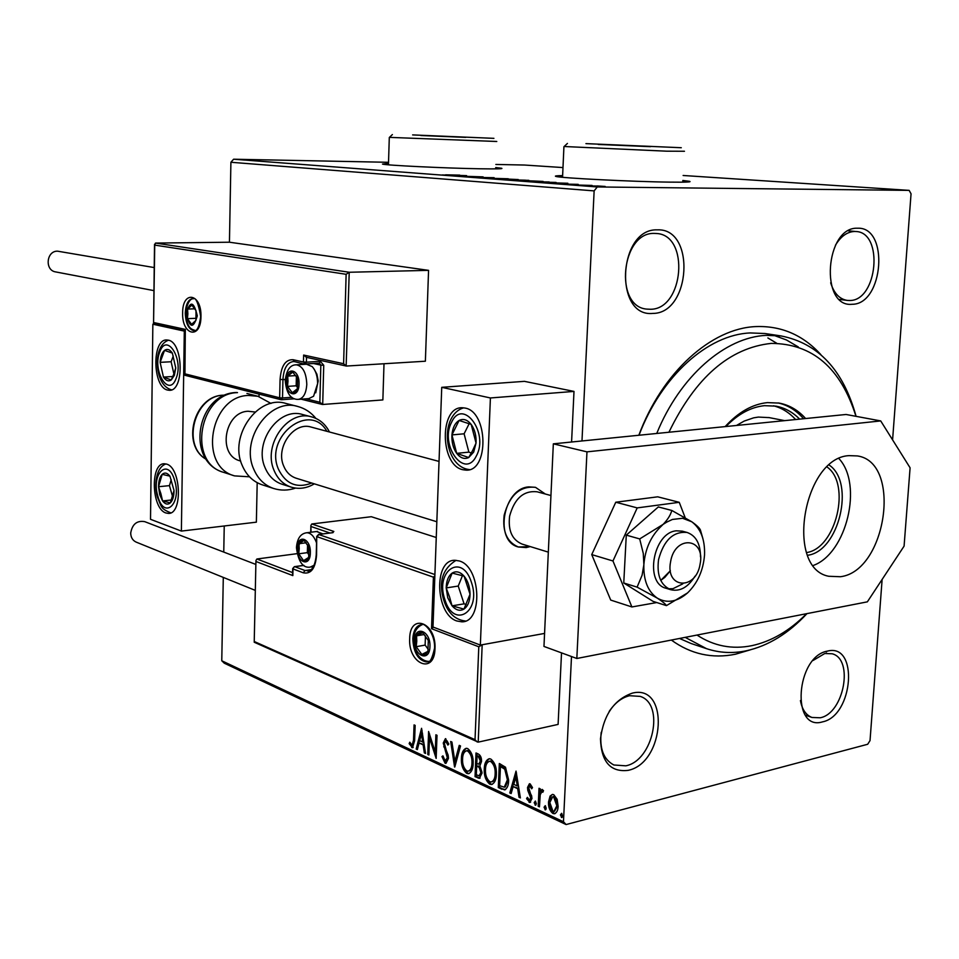 <?xml version="1.0" encoding="UTF-8"?>
<svg xmlns="http://www.w3.org/2000/svg" width="959" height="959" viewBox="0 0 959 959"><rect width="100%" height="100%" fill="white"/><g stroke="black" fill="none" stroke-linecap="round" stroke-linejoin="round"><path stroke-width="1.44" d="M638.826 435.254C662.297 372.02 711.506 328.17 756.04 326.575C781.405 325.712 803.007 335.051 820.856 354.614M750.01 649.938L735.469 654.218C712.285 658.929 690.9 654.206 671.336 640.061M798.296 346.942L786.452 339.966L773.709 335.278M656.735 433.468C680.063 376.084 725.256 337.1 766.289 335.362L781.046 335.938L765.03 333.528L750.286 332.941C708.03 334.607 661.53 375.76 639.006 435.242M632.317 693.129C669.802 683.527 665.198 762.896 628.133 770.365C610.487 772.391 601.269 761.866 600.478 738.79C603.702 714.683 614.311 699.459 632.317 693.129M601.209 732.328C599.411 748.691 603.631 759.588 613.868 764.994L625.831 765.821C653.187 760.667 664.959 704.074 640.228 696.39L629.607 695.707C621.828 697.565 615.019 702.815 609.169 711.458M657.347 229.86C695.91 227.894 690.924 313.617 652.839 313.413C613.616 317.609 618.099 228.11 657.347 229.86M650.406 309.266C683.923 309.613 690.036 234.727 656.352 233.493L654.494 233.421C621.12 231.694 613.796 306.916 646.929 309.11L650.406 309.266M857.49 228.23C889.449 226.432 883.659 304.602 852.119 304.279C819.621 307.911 825.112 226.612 857.49 228.23M830.674 282.785C833.958 293.31 839.509 299.184 847.348 300.419L849.674 300.503C877.617 300.934 883.898 232.102 855.8 231.503L854.553 231.467C847.157 231.79 840.791 236.382 835.445 245.24M827.569 651.077C858.856 642.926 853.462 715.798 822.558 721.863C790.779 731.753 795.874 656.184 827.569 651.077M800.429 700.538C802.048 709.432 805.896 715.078 811.949 717.464L820.245 717.776C843.92 713.448 854.061 659.085 832.136 653.774L824.776 653.511L813.1 660.463M388.491 163.474L382.497 164.073C384.991 165.284 445.072 168.209 479.644 168.772C496.187 169.036 503.535 168.88 501.665 168.269L495.731 167.549M500.802 168.712L495.707 168.149M562.621 175.593C556.508 175.689 554.278 175.965 555.92 176.408C559.756 178.014 632.904 181.719 669.838 182.126C685.529 182.318 692.098 182.042 689.521 181.335L682.832 180.472M689.018 181.91L682.796 181.143M776.718 343.25L767.883 337.952L776.718 343.25M581.981 440.96L594.136 190.889L230.903 162.263L233.6 159.218L597.253 186.957L909.144 190.373L911.05 193.802L892.589 439.881M882.124 579.44L870.029 740.6L867.679 744.268L566.098 824.56L224.25 663.172L221.769 660.763L223.291 577.402M597.361 185.962L605.153 186.442L601.125 186.585L586.74 185.938L597.361 186.034M572.775 184.907L592.099 185.447L572.775 184.907M578.205 184.356L561.698 184.044L578.193 184.512M533.923 181.946L556.076 182.438L533.923 181.946M505.045 179.753L528.841 180.352L505.045 179.753M483.156 178.086L508.27 178.77L483.156 178.086M455.717 175.988L483.12 176.876L455.717 175.988M445.623 174.826L459.745 175.113L445.611 174.898M909.144 190.373L683.12 175.485M562.993 167.573L524.405 165.032L495.863 164.457M233.6 159.218L388.527 162.311M466.601 175.629L442.159 174.958L466.601 175.629M472.547 177.307L494.125 177.691L472.547 177.307M499.807 178.734L518.256 179.549L499.807 178.818M524.285 180.592L543.094 181.419L524.285 180.676M567.836 183.253L542.279 182.582L567.836 183.277M569.838 184.596L573.014 184.739L569.838 184.691M580.447 185.399L583.635 185.543L580.435 185.495M598.032 186.741L601.269 186.885L598.032 186.837M550.082 796.078L552.384 794.424L553.763 794.699L557.155 799.315L558.126 806.363C557.982 810.403 556.711 812.86 554.314 813.759L552.863 813.46C549.699 810.87 548.248 807.022 548.524 801.916L550.082 796.078L552.588 794.412M538.179 806.243L539.018 788.274L540.301 788.861L540.181 791.523L542.015 789.473L543.513 790.648L542.806 792.278L541.907 791.631L540.229 794.735L539.461 806.855L538.179 806.243L539.294 805.968L540.097 788.778M530.147 783.899L532.497 787.579L531.682 788.778L529.8 786.068L528.793 787.986L532.005 798.391L529.883 802.467L526.575 798.667L527.378 797.349L529.476 800.142L530.723 797.888L527.798 790.432L527.522 787.483L529.416 783.755L530.147 783.899M501.989 789.281L498.296 787.543L499.327 763.52L505.513 767.212L508.642 780.386C508.606 785.457 507.203 788.61 504.422 789.868L499.399 787.279L498.296 787.543M475.041 776.646L476 752.959L478.181 753.942C480.531 755.201 481.646 757.706 481.526 761.47L479.86 765.857L482.053 773.062L479.332 778.348L475.041 776.646L476.132 776.382L477.067 753.438M454.578 767.044L450.682 741.487L451.929 742.05L454.89 761.458L459.241 745.371L460.512 745.934L454.806 766.996M428.877 754.997L427.762 754.481L428.601 731.477L435.242 752.024L435.889 734.786L437.016 735.289L436.153 758.413L429.5 737.891L428.877 754.997M413.521 740.06L414.06 724.896L415.151 725.388L414.612 740.792L412.502 747.732L409.157 743.681L409.769 742.194L412.154 745.299L413.521 740.06L414.612 739.821L415.115 725.376M221.769 660.763L563.472 821.743L571.504 656.531M223.759 552.084L224.238 525.988M346.127 274.298L349.232 272.26L346.139 366.002L343.61 363.725L346.127 274.298L154.735 245.108L155.502 243.071L229.441 242.219L230.903 162.263M421.564 728.301L425.544 753.438L424.334 752.875L423.123 744.843L419.095 742.973L417.357 749.602L416.17 749.039L421.564 728.301M445.096 763.208L441.967 756.591L442.938 755.848L445.108 760.799L447.338 757.826L443.25 743.033L445.408 738.67L448.824 744.052L447.877 745.083L445.575 741.091L444.401 743.453L448.476 758.389L445.935 763.388L445.096 763.208L446.199 762.968L443.238 757.178M461.399 758.413C461.531 752.863 463.149 749.482 466.278 748.284L467.68 748.571C471.66 751.868 473.482 756.915 473.147 763.712C473.003 769.19 471.396 772.522 468.328 773.709L466.781 773.386C462.885 770.041 461.087 765.054 461.399 758.413L462.502 758.161C462.622 753.354 463.928 750.058 466.434 748.284M484.259 768.95C484.403 763.34 486.069 759.924 489.27 758.713L490.744 759.013C494.856 762.393 496.726 767.524 496.366 774.416C496.211 779.943 494.568 783.311 491.416 784.522L489.785 784.186C485.769 780.758 483.935 775.687 484.259 768.95L485.374 768.686C485.494 763.844 486.836 760.511 489.414 758.713M516.038 771.096L520.389 797.912L519.023 797.265L517.692 788.706L513.137 786.584L511.135 793.561L509.78 792.937L516.038 771.096M534.199 802.611L535.362 801.077L536.333 803.618L535.47 805.224L534.199 802.611L535.578 801.221M544.065 807.226L545.239 805.68L546.222 808.245L545.359 809.852L544.065 807.226L545.455 805.824M560.416 814.874L561.614 813.316L562.621 815.917L561.734 817.536L560.416 814.874L561.542 814.587L561.818 813.448M597.253 186.957L594.136 190.889M563.472 821.743L566.098 824.56M679.535 638.466L691.139 643.525L706.507 648.656L685.194 637.363M562.597 176.264L556.448 176.528M388.467 164.073L383.384 164.253M413.185 747.457L411.735 747.552M412.814 747.313L410.236 743.453L409.157 743.681M412.885 744.987L414.612 739.821M425.412 752.635L424.334 752.875M419.095 742.973L424.202 744.604L423.123 744.843M417.537 748.943L416.17 749.039M417.249 748.811L422.056 730.374M422.727 742.266L421.457 733.863L419.646 740.839L423.818 742.038M422.547 733.635L421.457 733.863M428.901 754.265L427.762 754.481M428.853 754.242L429.584 733.995M436.956 735.265L436.333 751.784L435.242 752.024M436.261 755.704L430.591 737.651L429.5 737.891M443.046 756.351L441.967 756.591M445.995 760.835L448.428 757.574L447.338 757.826M448.428 757.574L448.141 755.117L447.05 755.368M448.141 755.117L444.796 746.593L443.705 746.833M444.796 746.593L444.353 742.793L443.25 743.033M444.353 742.793L445.791 738.706M448.776 744.112L447.098 740.947L446.007 741.187M447.098 740.947L446.462 740.899M455.381 764.886L451.893 742.038M460.164 745.778L455.981 761.206L454.89 761.458M469.275 773.457L466.781 773.386M467.872 773.134C463.976 769.789 462.19 764.803 462.502 758.161M468.759 771.048L469.155 770.952C471.66 770.053 472.967 767.368 473.063 762.908C473.338 757.526 471.888 753.474 468.735 750.765L466.997 750.693M471.96 763.16C472.236 757.778 470.785 753.726 467.632 751.017L466.53 750.789C463.988 751.736 462.67 754.445 462.574 758.941C462.31 764.251 463.724 768.255 466.829 770.952L468.052 771.204C470.569 770.305 471.864 767.632 471.96 763.16L473.063 762.908M468.735 750.765L467.632 751.017M480.135 778.085L478.121 778.085M479.224 777.833L476.132 776.382M479.152 775.807L480.255 775.543L481.969 772.247L480.267 767.14L476.683 765.965L476.323 774.776L479.152 775.807L480.867 772.51L479.164 767.404L476.683 765.965M479.08 764.083L481.43 760.715L479.428 756.243L477.091 755.932L476.779 763.532L478.745 764.167L480.327 760.966L478.325 756.495L477.091 755.932M479.428 756.243L478.325 756.495M481.43 760.715L480.327 760.966M480.267 767.14L479.164 767.404M481.969 772.247L480.867 772.51M492.399 784.258L489.785 784.186M490.888 783.911C486.872 780.494 485.038 775.423 485.374 768.686M492.243 781.717C494.808 780.806 496.151 778.085 496.259 773.577C496.534 768.123 495.048 764.011 491.799 761.23L489.749 761.254M495.144 773.841C495.431 768.387 493.945 764.263 490.696 761.494L489.534 761.266C486.932 762.213 485.566 764.958 485.47 769.49C485.182 774.872 486.645 778.948 489.845 781.717L491.128 781.981C493.705 781.07 495.048 778.36 495.144 773.841L496.259 773.577M491.799 761.23L490.696 761.494M499.399 787.279L500.394 764.011M505.369 789.605L503.103 789.017M504.254 787.195L505.357 786.931L508.51 779.547L505.873 768.938L501.557 766.289L500.442 766.553L499.627 785.661L504.254 787.195L507.407 779.811L504.758 769.202L500.442 766.553M505.873 768.938L504.758 769.202M508.51 779.547L507.407 779.811M520.257 797.049L519.023 797.265M520.138 796.989L518.807 788.43L517.692 788.706M518.807 788.43L513.137 786.584M511.327 792.865L509.78 792.937M510.895 792.661L516.529 773.002M517.273 785.96L518.387 785.697L516.985 776.73L515.882 777.006L513.772 784.354L517.273 785.96L515.882 777.006M532.473 787.615L531.25 785.865L530.135 786.14M531.25 785.865L530.447 786.056M530.627 802.168L529.08 802.299M530.195 802.024L527.69 798.379L526.575 798.667M529.728 800.07L531.837 797.612L530.723 797.888M531.837 797.612L531.61 795.766L530.495 796.042M531.61 795.766L530.339 793.297L529.224 793.572M530.339 793.297L528.912 790.156L527.798 790.432M528.912 790.156L528.637 787.207L527.522 787.483M528.637 787.207L529.824 783.791M535.913 804.973L535.17 805.164M536.069 804.733L535.314 802.335M542.398 789.521L540.181 791.523M543.166 791.463L542.243 791.69M543.202 791.367L542.47 791.643M545.803 809.6L545.048 809.792M545.959 809.372L545.18 806.951M555.237 813.484L552.863 813.46M553.99 813.172C550.814 810.583 549.363 806.735 549.639 801.628L548.524 801.916M549.639 801.628L551.209 795.802M554.53 811.278L557.934 805.476L554.77 796.641L553.055 796.749M556.807 805.776L553.655 796.929L552.732 796.749L549.819 802.539L552.971 811.23L553.942 811.434L556.807 805.776L557.934 805.476M554.77 796.641L553.655 796.929M562.202 817.26L561.423 817.464M562.346 817.056L561.542 814.587M457.107 175.593L462.01 175.557L457.095 175.689M511.207 179.597L496.378 178.949L511.207 179.669M525.448 180.184L517.8 180.004L525.448 180.184M516.41 180.016L508.366 179.872L516.41 180.016M536.057 181.479L520.953 180.819L536.045 181.551M549.171 181.97L533.336 181.766L549.171 181.97M558.33 183.265L563.149 183.205L558.33 183.397M599.699 186.478L589.042 186.01L599.687 186.561M696.989 635.062C713.892 646.09 732.173 649.627 751.82 645.671C771.42 641.415 789.677 630.758 806.591 613.688M855.967 416.326C840.767 367.944 812.513 343.634 771.228 343.394C729.559 347.853 695.467 377.474 668.926 432.245M781.046 335.938C818.315 343.262 843.333 370.066 856.087 416.35M806.975 613.616C788.43 633.551 768.171 645.946 746.186 650.813C732.544 653.63 719.322 652.911 706.507 648.656M769.214 417.621L758.389 417.081L753.678 417.824L744.22 421.061L736.476 425.472M725.927 426.527C738.082 414 750.945 407.048 764.515 405.669L775.963 406.148C784.906 407.839 792.793 412.166 799.626 419.143M805.62 418.532C798.14 410.152 789.317 405.01 779.164 403.092L767.428 402.612C752.419 404.147 738.322 412.142 725.136 426.611M803.57 418.747C796.39 410.44 787.914 405.166 778.133 402.924M795.646 419.539C789.293 412.598 781.945 408.007 773.577 405.789M528.865 486.884L535.518 487.34L545.299 494.017L535.518 487.34C520.09 485.745 509.649 495.024 504.17 515.187C502.288 531.586 507.023 542.183 518.375 547.002C493.885 541.188 503.067 488.263 528.865 486.884M530.219 546.57L526.179 547.589L518.375 547.002L530.219 546.57M456.868 620.988C435.194 614.419 433.432 559.337 455.01 560.296L459.193 560.943C481.07 566.469 483.312 622.882 461.663 621.804L456.868 620.988M465.079 408.066L462.37 407.755C439.354 406.244 439.773 465.019 462.706 469.694L466.05 470.138C489.126 471.804 488.275 411.639 465.079 408.066M441.739 387.328L490.409 397.961L480.351 645.083L432.988 627.018L441.739 387.328L524.441 381.346L573.997 391.416L571.588 442.003M490.409 397.961L573.997 391.416M480.351 645.083L544.58 633.419L482.173 644.748L478.205 742.134L558.102 724.405L561.518 652.875M168.221 340.145C183.481 342.279 184.392 391.811 169.192 390.277L167.549 390.049C152.433 387.184 151.726 338.599 166.878 339.989L168.221 340.145M165.919 512.969L168.304 513.401C182.797 514.623 181.179 467.584 166.566 464.108L164.48 463.772C150.036 462.67 151.426 508.797 165.919 512.969M181.383 531.082L150.515 519.31L152.853 324.214L184.308 331.095L181.383 531.082L256.365 522.164L257.192 482.677M259.062 394.125L259.014 396.57M184.308 331.095L185.039 331.059M152.853 324.214L154.327 324.154M700.094 564.072C705.74 537.519 674.848 534.666 670.581 561.818C665.114 588.862 696.114 590.708 700.094 564.072M695.011 576.191C688.118 587.268 680.063 591.775 670.832 589.737C660.715 585.374 656.615 575.328 658.557 559.612C663.784 540.229 673.29 531.178 687.088 532.461C695.97 535.649 700.442 543.777 700.502 556.831M550.946 495.539L537.088 491.787C523.578 490.373 514.42 498.5 509.613 516.182C507.958 530.567 512.106 539.869 522.08 544.077L548.332 552.132M346.559 366.038L425.376 361.219L428.565 270.354L229.441 242.219M155.502 243.071L349.232 272.26L428.565 270.354M306.508 357.359L306.389 362.166L320.378 361.351L323.734 365.283L322.703 404.482L382.869 399.927L384.008 363.749M306.508 357.299L303.643 355.058L343.61 363.725M154.735 245.108L153.56 323.219L154.171 324.118L185.039 330.855M153.8 322.56L185.315 329.393L185.039 330.376M322.703 404.482L319.85 402.265L320.833 365.127L313.557 363.521M185.315 329.393L184.931 375.293L280.891 399.675L282.509 397.961L291.812 397.29M255.945 560.536L254.219 642.23L255.945 560.536L256.904 559.001L297.014 553.667M310.716 532.245L310.884 525.46L311.819 523.974L371.313 516.709L436.249 537.508M254.219 642.23L478.205 742.134M292.555 573.973L292.843 575.604L256.221 561.59M254.531 641.631L475.029 739.665L477.174 741.978M475.029 739.665L478.793 646.786L482.173 644.748M478.793 646.786L431.526 628.696L433.468 627.198M310.884 525.46L311.052 532.197M431.526 628.696L433.408 577.162L434.847 575.927M298.081 548.476L298.728 553.799L303.559 560.667L306.844 560.104L308.678 557.431L308.942 547.265L304.063 540.397L301.941 540.361L300.095 541.715L298.081 548.476M299.232 548.704L298.728 553.799L303.559 560.667L308.678 557.431L308.942 547.265L304.063 540.397L298.968 543.705L299.232 548.704M322.859 533.875L316.506 531.514M307.563 544.784L307.359 552.648L309.014 554.985M306.137 542.77L298.968 543.705M307.359 552.648L298.728 553.799M286.837 381.059L287.484 386.381L292.291 392.722L295.18 392.051L297.374 388.779L297.626 378.433L292.783 372.104L291.5 372.068L288.227 374.945L286.837 381.059M287.988 381.214L287.484 386.381L292.291 392.722L297.374 388.779L297.626 378.433L292.783 372.104L287.724 376.108L287.988 381.214M314.108 369.071L316.902 374.226L318.196 380.915L315.727 392.806M298.884 399.352L308.822 398.62L313.581 396.235L317.597 383.672C317.597 376.36 315.811 370.677 312.226 366.626L306.508 364.216M296.403 376.384L296.175 385.794L297.554 387.592M295.851 375.592L287.724 376.108M296.175 385.794L287.484 386.381M186.837 313.725L187.425 318.652L191.584 324.334L195.912 320.414L196.068 310.764L191.872 305.094L187.568 309.062L186.837 313.725M187.868 313.845L187.425 318.652L191.584 324.334L195.912 320.414L196.068 310.764L191.872 305.094L187.568 309.062L187.868 313.845M195.936 310.5L196.151 318.772M194.953 308.798L187.568 309.062M195.816 318.316L187.425 318.652M415.475 640.9L416.194 646.69L421.84 654.458L423.854 654.781L426.156 653.786L427.918 651.365L428.313 640.432L422.619 632.664L420.114 632.461L417.908 633.779L416.566 635.829L415.475 640.9M416.781 641.187L416.194 646.69L421.84 654.458L427.918 651.365L428.313 640.432L422.619 632.664L416.566 635.829L416.781 641.187M425.448 635.925L425.125 645.095L428.229 649.339M424.286 634.498L416.566 635.829M425.125 645.095L416.194 646.69M473.674 452.097L476.036 443.07C476.407 435.758 474.789 429.536 471.181 424.405C467.369 419.682 463.341 418.376 459.097 420.462C454.998 423.015 452.612 427.834 451.941 434.918C451.581 442.099 453.163 448.249 456.688 453.355C460.416 458.102 464.42 459.505 468.699 457.551L473.674 452.097M472.763 450.286L476.036 443.07L471.181 424.405L459.097 420.462L451.941 434.918L456.688 453.355L468.699 457.551L472.763 450.286M469.179 423.65L464.108 433.792L468.867 452.133L471.337 452.996M464.108 433.792L451.941 434.918M468.867 452.133L456.688 453.355M174.358 375.365L175.749 367.98L172.356 353.104C169.851 349.448 167.238 348.537 164.54 350.383C161.927 352.6 160.453 356.592 160.117 362.358L163.45 377.079C165.919 380.771 168.508 381.73 171.241 379.968L174.358 375.365M173.855 373.962L175.749 367.98L172.356 353.104L164.54 350.383L160.117 362.358L163.45 377.079L171.241 379.968L173.855 373.962M173.255 356.017L171.122 361.747L173.879 373.902M171.122 361.747L160.117 362.358M172.836 376.503L163.45 377.079M159.685 494.628L162.574 500.934C165.176 504.314 167.753 504.961 170.318 502.9C172.764 500.442 174.011 496.294 174.035 490.481L169.935 476.143C167.298 472.811 164.708 472.212 162.179 474.357C159.769 476.863 158.559 480.986 158.547 486.728L159.685 494.628M160.92 493.789L162.574 500.934L170.318 502.9L174.035 490.481L169.935 476.143L162.179 474.357L158.547 486.728L160.92 493.789M171.217 479.656L169.443 485.626L172.56 496.57M169.443 485.626L158.547 486.728M171.433 499.987L162.574 500.934M447.745 597.757L452.037 605.824C455.969 610.26 459.936 611.351 463.952 609.097C467.812 606.34 469.85 601.377 470.042 594.208C469.91 586.944 467.92 580.914 464.072 576.119C460.08 571.732 456.1 570.725 452.145 573.098C448.344 575.927 446.367 580.878 446.199 587.927L447.745 597.757M449.519 596.798L452.037 605.824L463.952 609.097L470.042 594.208L464.072 576.119L452.145 573.098L446.199 587.927L449.519 596.798M462.466 575.628L458.234 586.057L464.084 603.858L466.182 604.434M458.234 586.057L446.199 587.927M464.084 603.858L452.037 605.824M240.026 460.835L239.954 460.811C217.225 455.213 224.418 411.711 248.189 411.255L255.082 412.022M249.496 476.803L234.583 475.892C197.89 466.446 210.009 395.875 248.513 395.456L257.971 396.295L271.001 403.439M311.615 416.877L302.457 414.492C278.913 406.844 253.608 442.159 264.96 467.453C268.52 475.976 274.202 481.574 282.006 484.223L291.068 487.1C283.241 484.439 277.547 478.817 273.986 470.234C262.622 444.796 288.036 409.217 311.615 416.877C319.515 419.107 325.461 424.142 329.464 431.994M439.03 461.423L311.148 427.079C293.945 421.373 275.365 447.278 283.612 465.858C286.214 472.176 290.409 476.299 296.187 478.229L296.259 478.241M297.578 406.424L285.842 403.427C258.259 394.605 228.71 435.734 242.124 465.211C246.295 475.089 252.924 481.598 261.999 484.739L273.543 488.455C264.432 485.314 257.779 478.757 253.596 468.807C240.158 439.09 269.875 397.565 297.578 406.424C304.926 408.378 311.028 412.37 315.895 418.412M153.955 290.625L55.706 271.924C44.57 270.45 46.308 250.778 57.552 251.174L154.231 267.573M255.322 590.384L136.142 542.099C132.642 540.444 130.832 537.436 130.7 533.06C132.258 524.141 136.933 520.329 144.725 521.648L255.861 564.443M702.911 538.67L700.406 530.003C699.531 527.989 696.654 525.244 691.763 521.768L682.58 518.28L672.415 519.454L666.769 522.104L639.701 538.922L626.287 535.134L623.758 582.988L653.091 601.389L666.445 605.62L687.603 592.878C697.601 583.084 703.247 570.485 704.529 555.081C705.093 539.761 700.825 528.661 691.763 521.768L671.827 510.464C670.401 515.63 666.913 520.845 661.362 526.107C650.993 535.925 645.155 548.788 643.861 564.707L642.098 575.196L637.1 587.136L623.758 582.988M668.543 588.802L672.966 588.682L682.796 583.851M682.305 531.154L676.275 530.818C653.139 532.617 644.184 583.252 666.061 588.275L670.832 589.737M660.763 580.399L670.365 570.737L664.851 577.342L660.763 580.399M671.827 510.464L658.33 506.939L626.287 535.134M639.701 538.922L643.285 553.499L643.861 564.707C643.441 580.459 647.936 591.607 657.347 598.164C662.357 601.413 665.39 603.906 666.445 605.62M637.1 587.136L657.347 598.164C667.152 603.655 677.246 601.892 687.603 592.878M685.158 517.644L679.248 502.312L657.706 496.822L615.774 502.228L591.739 554.602L610.715 600.082L631.897 606.951L656.771 602.552M679.248 502.312L637.208 507.898L615.774 502.228M637.208 507.898L612.969 560.979L591.739 554.602M612.969 560.979L631.897 606.951M813.364 565.426C846.665 553.439 863.208 484.451 838.981 458.654M840.42 576.731C886.584 571.228 902.251 462.262 857.406 455.933L849.063 455.633C803.258 457.659 784.858 568.255 828.72 576.275L840.42 576.731M576.827 658.485L867.356 601.844L904.085 546.127L910.091 467.812L880.722 420.929L586.968 451.857L576.827 658.485L543.969 646.438L553.331 443.837L846.078 414.48L880.722 420.929M586.968 451.857L553.331 443.837M829.247 465.115C855.44 482.653 838.921 551.521 807.622 555.261M806.603 552.576C836.008 548.392 851.424 484.115 827.114 467.033M412.634 134.907L493.921 138.348L412.634 134.907M496.786 141.488L389.426 137.365M465.762 137.389L420.845 135.507L465.762 137.389M585.937 143.622L681.286 147.722L585.937 143.622M684.474 151.258L666.649 151.186L564.132 146.511M650.514 146.667L598.284 144.449L650.514 146.667M446.391 750.537L445.3 750.789M478.385 765.989L477.282 766.241M502.36 766.649L501.245 766.912M182.642 312.874C182.45 289.882 201.702 293.37 200.958 316.602C200.946 339.93 181.802 335.578 182.642 312.874M193.994 330.759C193.85 329.968 198.165 334.547 200.695 316.518C198.333 302.96 195.756 296.966 192.963 298.537C188.36 299.232 185.806 304.063 185.279 313.006C185.734 323.519 188.635 329.44 193.994 330.759L194.833 330.687M294.401 398.764L281.742 399.687M184.655 373.77L279.656 397.805L280.076 379.44C281.107 365.99 285.434 359.409 293.07 359.709L303.464 362.011L303.643 355.058M285.267 379.452L282.941 379.596L282.509 397.961L279.656 397.805L281.502 399.735M294.125 361.567L293.442 361.519C287.197 362.394 283.684 368.424 282.941 379.596L280.076 379.44M300.814 364.552L301.845 363.305M320.378 361.351L319.287 363.185L305.537 363.976M306.029 398.824L319.85 402.265M294.773 361.675L304.95 364.3M306.389 362.166L303.464 362.011L305.31 364.012L306.389 362.166M319.395 363.173L320.833 365.127L323.734 365.283M293.442 361.519L294.377 361.639L293.07 359.709M434.99 648.62C434.499 675.184 408.066 664.143 409.685 638.61C409.841 612.429 436.465 622.367 434.99 648.62M428.433 661.578L426.443 661.95C426.767 659.528 429.896 668.699 434.535 648.296C435.422 632.664 423.434 622.127 421.816 624.573C416.458 625.352 413.449 630.099 412.802 638.826C413.533 652.528 418.076 660.236 426.443 661.95L428.949 661.326M256.904 559.001L292.579 572.583M311.819 523.974L333.84 531.454L332.305 532.677M433.408 577.162L317.057 536.716L318.868 534.451L332.749 532.689L333.84 531.454M318.472 534.427L434.895 574.537M316.722 536.393L316.578 555.153C315.415 568.495 310.968 574.369 303.248 572.799L292.998 568.927L292.843 575.604M311.064 569.682L305.034 570.533L309.601 570.605M303.943 565.414L294.773 566.685L305.034 570.533L303.248 572.799M329.932 532.976L311.196 526.575M292.675 568.591L294.377 566.661M332.749 532.689L332.15 532.76M297.326 548.2C296.619 562.729 310.248 567.836 310.356 552.911C311.028 538.155 297.338 533.396 297.326 548.2M314.168 565.235L310.129 567.141C302.852 568.184 298.297 561.686 296.451 547.637C297.158 538.443 300.635 533.468 306.904 532.724C310.944 532.976 314.156 536.369 316.554 542.902M305.633 532.904L317.609 531.382M286.082 380.879C285.398 395.707 298.956 399.136 299.04 383.984C299.688 368.939 286.082 365.87 286.082 380.879M306.796 384.403C306.137 393.693 303.224 398.692 298.069 399.4C290.649 399.483 286.369 393.19 285.231 380.531C286.465 369.922 290.217 364.684 296.475 364.816C302.864 366.254 306.305 372.787 306.796 384.403M295.612 364.876L307.252 364.168M186.19 313.593C189.654 328.338 193.37 329.093 197.314 315.859C193.79 301.09 190.086 300.335 186.19 313.593M414.588 640.552C413.617 656.136 429.692 662.705 429.944 646.618C430.855 630.77 414.72 624.609 414.588 640.552M476.431 455.801C489.186 432.509 462.55 397.506 451.533 422.368C439.27 445.06 464.839 480.147 476.431 455.801M176.18 378.242C184.032 358.954 166.458 331.73 159.685 352.217C152.073 371.085 169.096 398.417 176.18 378.242M157.863 496.306C163.977 520.078 181.886 504.158 174.742 480.759C168.304 456.844 150.827 473.542 157.863 496.306M444.892 599.627C453.655 629.5 481.862 611.974 471.408 582.305C462.034 552.168 434.643 570.953 444.892 599.627M237.496 392.627C199.16 392.998 187.161 462.957 223.711 472.379C185.111 461.675 196.523 393.13 236.597 392.507L237.496 392.627M225.233 395.168L223.399 395.228C194.569 395.504 181.227 445.587 206.341 459.361M326.887 431.31C310.093 401.162 263.941 436.333 278.41 469.143C285.758 484.055 296.882 488.694 311.783 483.048M825.435 651.676L826.502 652.012M848.331 230.831L854.613 231.395M839.581 299.448L847.348 300.419M805.392 715.15L811.949 717.464M412.154 745.299L413.233 745.059M445.575 741.091L446.666 740.851M468.328 773.709L469.143 773.517M466.53 750.789L467.62 750.549M491.416 784.522L492.279 784.306M489.534 761.266L490.636 761.002M504.422 789.868L505.537 789.593M529.8 786.068L530.926 785.793M541.907 791.631L543.022 791.355M554.314 813.759L555.045 813.58M552.732 796.749L553.858 796.461M468.424 469.886L466.05 470.138M464.683 621.288L461.663 621.804M170.103 390.217L169.192 390.277M687.088 532.461L682.269 531.154M239.954 460.811L240.697 461.051M296.187 478.229L436.824 521.756M346.139 366.002L306.101 357.263M319.287 363.185L305.406 364M153.56 323.219L154.519 244.293M184.392 374.442L185.051 330.088M322.212 404.434L301.174 399.184M294.461 398.788L281.586 399.723M309.158 570.773L307.599 570.989C308.318 571.6 314.852 570.737 316.23 554.937L316.722 536.513L318.628 534.403L332.989 532.653M292.543 574.477L292.675 568.711L294.533 566.637L303.847 565.354M313.461 566.673L311.291 566.973M193.802 298.717C189.954 298.309 187.197 303.188 185.519 313.365C187.425 329.944 192.256 329.189 195.324 330.519M422.344 624.609C416.817 627.03 413.844 632.077 413.449 639.749C412.406 646.69 417.585 660.643 428.697 661.446M463.748 407.839C458.162 409.373 453.811 413.365 450.682 419.778C442.387 437.424 449.975 467.716 469.502 469.598M168.496 340.217C164.313 341.644 161.232 345.096 159.254 350.598C154.89 361.543 157.48 386.273 171.565 389.822M165.955 463.94C155.79 467.321 154.039 485.578 157.396 497.074C161.651 507.011 160.573 508.714 170.774 512.837M456.064 560.32C442.327 568.975 438.275 582.401 443.909 600.598C447.937 613.005 455.117 619.814 465.439 621.024M206.389 459.421C180.724 445.539 193.85 395.552 223.171 395.204L225.293 395.144M223.711 472.379L234.583 475.892M246.919 393.454L257.971 396.295M291.068 487.1C298.956 489.45 306.712 488.359 314.336 483.839M273.543 488.455C280.819 490.732 288.156 490.624 295.54 488.107M784.654 420.641L768.734 417.525M392.387 134.56L389.294 137.497L388.455 164.804M567.44 143.418L563.928 146.703L562.549 177.283"/></g></svg>
